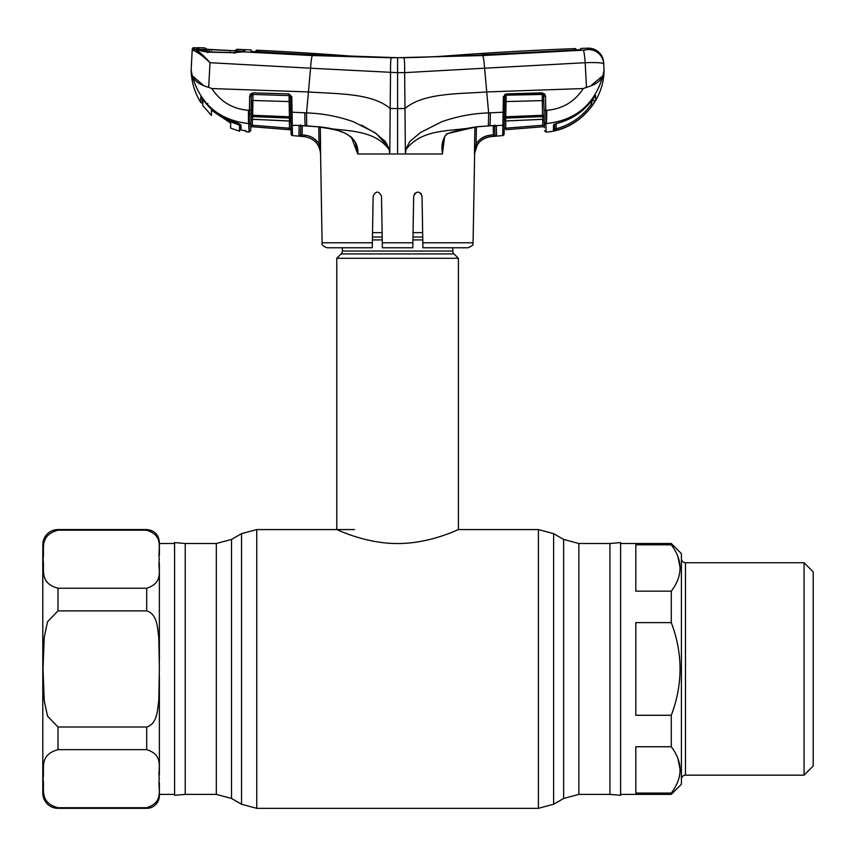 <?xml version="1.0" encoding="UTF-8"?>
<svg xmlns="http://www.w3.org/2000/svg" width="856" height="856" viewBox="0 0 856 856"><rect width="100%" height="100%" fill="white"/><g stroke="black" fill="none" stroke-linecap="round" stroke-linejoin="round"><path stroke-width="1.28" d="M185.228 668.953L185.228 543.507L174.581 542.576L174.581 795.32L185.228 794.389L185.228 668.953M609.953 543.507L620.6 542.576L620.6 795.32L609.953 794.389L609.953 543.507L578.859 543.507L563.655 539.43L553.618 533.641L538.413 529.564L458.409 529.564L458.409 258.309L336.772 258.309L336.772 529.564C336.29 529.051 364.71 543.667 397.548 543.539C430.589 543.667 458.88 529.04 458.409 529.564M452.835 247.769L452.835 251.054L342.346 251.054L342.346 247.769M452.835 251.054A4.055 4.055 0 0 0 454.022 253.922L341.159 253.922A4.055 4.055 0 0 0 342.346 251.054M454.022 253.922L458.409 258.309M341.159 253.922L336.772 258.309M422.671 232.65L413.063 232.65M382.118 232.65L372.51 232.65M58.005 808.332L146.708 808.332L146.708 807.722C165.058 801.751 157.311 788.109 159.376 778.682C157.354 769.266 164.951 755.463 146.708 749.653L58.005 749.653C38.36 755.131 44.983 769.255 43.014 778.735C44.919 788.205 38.541 802.447 58.005 807.722L146.708 807.722L58.005 807.722L58.005 808.332A15.205 15.205 0 0 1 42.8 793.127L42.8 544.769A15.205 15.205 0 0 1 58.005 529.564L58.005 530.185C38.36 535.663 44.983 549.787 43.014 559.268C44.919 568.737 38.541 582.968 58.005 588.243L146.708 588.243C165.058 582.283 157.311 568.641 159.376 559.214C157.354 549.798 164.951 535.995 146.708 530.185L58.005 530.185M42.8 558.711L42.8 779.185M159.376 555.319L159.376 543.507L174.581 543.507M159.376 794.389L174.581 794.389M146.708 808.332A12.669 12.669 0 0 0 159.376 795.663L159.376 782.577M58.005 727.012L146.708 727.012C157.568 723.684 157.483 709.528 158.788 700.24L159.376 668.953L158.788 637.688C157.483 628.539 157.665 614.319 146.708 610.884L58.005 610.884L47.54 621.766L44.234 637.239L43.014 668.868L44.234 700.647L47.562 716.172L58.005 727.012L58.005 749.653M159.376 676.732L159.376 774.787M159.376 563.109L159.376 661.164M671.692 545.379L671.286 544.833L635.805 544.833L635.805 591.164L671.286 591.164C682.97 575.713 682.97 560.263 671.286 544.833L671.286 543.507L681.419 553.639L681.419 784.257L671.286 794.389L620.6 794.389M677.845 758.255L680.156 769.833M677.845 556.347L680.156 567.924M681.419 558.69A4.055 4.055 0 0 0 685.474 562.745L804.073 562.745L813.2 571.862L813.2 766.034L804.073 775.162L685.474 775.162L685.474 562.745M681.419 779.217A4.055 4.055 0 0 1 685.474 775.162M671.286 543.507L620.6 543.507M635.805 622.622L635.805 715.284L671.286 715.284C682.97 684.436 682.97 653.545 671.286 622.622L635.805 622.622M635.805 746.742L635.805 793.073L671.286 793.073C682.97 777.623 682.97 762.182 671.286 746.742L635.805 746.742M671.286 794.389L671.286 793.073M671.286 746.742L671.286 715.284M671.286 622.622L671.286 591.164M804.073 775.162L804.073 562.745M556.871 123.296L556.946 123.275C571.819 119.562 583.76 111.537 592.759 99.189L595.53 95.391L595.615 99.852A1.519 1.509 179 0 1 592.78 99.168L592.759 99.189C583.728 111.58 571.776 119.626 556.924 123.339L554.431 124.248L554.645 129.406A1.519 1.519 -179 0 1 553.436 130.861L553.532 124.869L556.946 123.275M554.602 124.045A1.519 1.477 -179 0 1 553.532 124.869M595.615 99.852L592.598 104.978C583.589 117.668 571.583 126.089 556.561 130.23L556.175 128.785C570.834 124.741 582.562 116.523 591.346 104.132L591.293 101.169M554.731 124.067L554.645 129.406L556.175 128.785L556.261 123.51M556.561 130.23L553.436 130.861M592.598 104.978L591.346 104.132L592.78 99.125M403.315 57.769L482.067 55.084L575.318 50.044L580.807 49.434L580.871 48.418A3395.838 3395.838 0 0 1 587.944 48.161L587.858 49.562L583.236 50.162A15.205 1.391 86.9 0 1 585.172 62.713L586.488 87.344L583.3 88.553C574.676 101.736 562.52 108.98 546.834 110.296L545.764 110.338L545.946 124.195L546.481 123.542C575.821 120.364 594.653 104.421 602.956 75.735L591.55 85.086M544.405 127.779L544.309 122.13A1.519 1.445 -1 0 0 545.925 123.553L546.107 132.102C577.543 130.08 604.176 101.564 604.036 70.064L602.956 75.735C600.837 81.031 595.348 84.904 586.488 87.344M592.737 99.21L595.53 95.391A1.519 1.509 179 0 1 595.155 95.819M486.593 90.201L484.603 68.213L585.172 62.713C596.525 62.317 602.71 62.713 603.715 63.922L604.036 70.064L602.956 75.735M545.186 124.067L546.481 123.542L546.834 110.296M585.343 50.001L584.156 50.097M578.838 49.787L576.88 49.948M256.179 50.183L256.201 51.499L257.1 51.617L313.382 54.773L397.591 57.694A675.042 675.042 0 0 1 346.905 55.79A3395.838 3395.838 0 0 0 256.179 50.183L256.158 51.702L251.086 51.456M403.315 57.748L481.65 55.105M583.236 50.162L482.634 55.565L397.591 57.694A675.042 675.042 0 0 0 448.276 55.79A3395.838 3395.838 0 0 1 575.746 48.599L575.778 50.023M481.65 54.773L575.703 50.023L575.746 48.599M587.944 48.161L587.858 49.562A15.205 15.173 -3 0 1 603.715 63.922L603.64 62.563A15.205 15.205 0 0 0 587.944 48.161M310.407 70.01L310.567 68.213L397.591 72.664L397.591 57.694L312.964 55.073L256.597 51.981L251.086 51.264L251.065 49.937A3395.838 3395.838 0 0 0 244.912 49.659L244.923 51.435L234.48 52.74L207.634 52.12C202.551 51.392 199.309 50.483 197.875 49.402L195.147 49.252C198.71 51.05 203.653 55.533 210.009 62.713L310.567 68.213C311.06 60.99 311.659 56.774 312.397 55.554L242.89 51.852A1.519 1.22 -94.4 0 0 242.462 51.895M444.585 136.896L442.381 153.994L389.78 153.994L389.833 148.452L389.095 149.426C372.339 127.394 342.047 131.974 318.336 126.742C333.433 128.229 359.338 132.519 357.851 153.994L389.78 153.994L389.095 149.426L389.833 148.452L390.197 108.541C371.761 92.651 335.777 94.032 308.438 91.934L310.567 68.213M351.195 136.917L355.272 142.139L357.765 153.962L351.677 137.923M302.093 134.585L302.254 125.704L302.072 134.938L304.511 135.13C310.728 135.772 315.564 138.683 319.031 143.872L320.551 143.872L320.272 127.084L320.583 153.994C319.598 144.086 314.216 138.308 304.404 136.639L298.915 136.147L299.119 125.597L300.606 125.522M318.753 126.902L319.031 143.872L320.583 153.994L322.102 242.783L372.339 242.783L373.152 196.11C375.891 190.792 378.673 190.792 381.487 196.11L382.3 242.783L412.881 242.783L412.795 247.523M372.339 242.783L372.242 247.769L327.163 247.769C323.076 246.325 321.385 244.666 322.102 242.783M373.152 196.11L372.97 206.424M412.795 247.769L382.386 247.769L382.3 242.783M382.172 235.507L381.487 196.11M412.87 243.318L413.694 196.11C416.508 190.792 419.28 190.792 422.029 196.11L422.843 242.783L473.079 242.783C471.421 244.409 476.375 243.949 468.007 247.769L422.928 247.769L422.843 242.783M414.978 193.167L413.694 196.11M420.756 193.178L422.029 196.11M300.745 125.008L300.563 134.767L300.745 125.008L299.311 125.458L318.379 126.859L306.694 125.8L306.544 112.896L308.438 91.934L211.871 88.553C220.516 101.757 232.704 109.001 248.411 110.296L249.417 110.338L249.652 96.386L250.348 94.181L252.895 92.855L288.954 93.903L291.778 96.685L292.474 135.59L304.404 136.639L304.511 135.13M302.072 134.938L298.915 136.147L300.563 134.767L300.317 135.43A1.519 1.519 -179 0 1 298.915 136.093M300.734 125.532L305.346 125.736A15.205 1.477 92.3 0 1 304.929 112.81L306.544 112.896C322.637 113.441 338.27 116.395 353.464 121.777L374.618 132.466L383.83 140.224C386.773 141.807 388.303 149.682 389.833 148.452M493.516 125.575L496.384 126.421L496.566 136.04L490.777 136.618C485.042 137.206 480.58 139.892 477.402 144.685L474.438 153.994L474.877 127.084L474.438 153.994L476.118 143.894L477.402 144.685M494.361 125.575A1.519 0.813 -81.5 0 0 494.65 125.725L494.65 125.725A1.519 0.813 -81.5 0 0 494.993 125.65L502.857 125.308L502.697 135.59L490.777 136.639C480.965 138.308 475.583 144.086 474.631 153.994L474.438 153.994M474.877 127.084L476.396 126.902L476.118 143.894C479.585 138.693 484.432 135.772 490.659 135.13L494.907 134.553L494.757 125.607L494.907 134.553A1.519 1.519 -1 0 0 496.566 136.04L493.527 136.393L493.398 134.906L494.907 134.553L494.65 125.725M490.659 135.13L490.777 136.618M493.398 134.906L493.238 125.693L493.398 134.906M442.381 153.994L442.424 153.16C441.065 145.488 442.531 139.014 446.853 133.739L476.846 126.742L493.623 125.564M585.172 62.713C596.525 62.317 602.71 62.713 603.715 63.922L603.64 62.563M482.634 55.565C483.351 56.475 484.004 60.69 484.603 68.213L486.743 91.934L583.3 88.553M403.754 57.78C404.46 58.668 404.76 63.622 404.642 72.632L484.603 68.213M397.591 153.994L397.591 72.664L404.642 72.632L404.984 108.541C423.42 92.651 459.405 94.032 486.743 91.934L488.637 112.896C472.544 113.441 456.911 116.395 441.717 121.777L420.564 132.466L411.34 140.224C408.408 141.807 406.868 149.682 405.348 148.452L404.984 108.541L390.197 108.541L390.539 72.632C390.422 63.622 390.721 58.668 391.427 57.78L312.397 55.554M397.591 57.694L391.427 57.78M207.634 52.12L207.73 52.655M198.688 49.766L197.875 49.402A1.519 1.477 -71.1 0 1 198.303 49.477L207.676 51.895L234.501 52.601L242.708 51.842M234.48 52.74L234.501 53.361M197.618 49.252L197.64 47.85A3395.838 3395.838 0 0 0 193.809 47.733L193.766 48.749L195.147 49.252A1.519 1.412 102.1 0 0 193.681 50.568L192.183 50.194L191.145 70.064C191.412 81.705 194.59 92.491 200.689 102.41L200.753 96.953L207.109 104.186C214.599 112.382 223.609 118.246 234.148 121.766C238.289 123.114 240.6 124.313 241.071 125.383L241.114 129.941L243.104 130.38L241.114 129.941A1.016 1.006 179.4 0 1 240.333 128.978L240.279 124.43L241.071 125.383L240.279 124.473M198.913 48.61L198.87 50.012M243.532 52.184L244.923 51.435L243.532 52.184M361.371 125.072L376.469 133.771L388.25 146.847M304.939 112.81L290.708 112.125L291.094 134.092A1.519 1.519 0 0 0 292.474 135.59M292.474 135.516A1.519 1.519 -1 0 1 291.094 134.028L290.986 128.4L291.019 129.866L289.339 129.705L289.467 128.218L290.986 128.4L291.019 129.834L250.797 126.624L250.722 130.615L251.076 110.242L250.862 122.761L249.224 124.184L248.411 110.296L248.486 122.194M290.708 112.125L290.441 97.038L290.794 116.865L289.424 116.78L289.157 101.564L252.916 100.473L252.659 115.293L289.424 116.78L289.424 118.075L252.574 116.598L252.52 119.284L289.478 120.974L289.424 118.075A1.519 1.412 -1 0 1 290.837 119.455M290.441 97.038L290.43 96.782A1.519 1.402 -1 0 0 289.018 95.583L252.948 94.449L289.018 95.583L289.157 101.564L290.526 101.661L290.441 96.782L291.778 96.685M299.215 125.5L292.313 125.308A1.519 1.434 -1 0 1 290.912 123.906L290.986 128.4M290.89 122.387A1.519 1.445 -1 0 0 289.478 120.974L290.89 122.547M252.349 116.598L252.627 100.473M250.947 117.978L250.894 120.707A1.519 1.455 1 0 1 252.52 119.284L289.435 121.049M252.659 115.293L252.574 116.598A1.519 1.434 1 0 0 250.947 118M252.895 92.855L252.948 94.149L251.675 94.963A1.519 1.412 1 0 1 252.948 94.449L252.916 100.473L251.247 100.569M251.322 96.353L251.076 110.242L249.417 110.338L249.342 114.158L251.022 113.688M250.348 94.181L251.675 94.963L251.322 96.3L249.652 96.386M290.43 96.782L289.007 95.187L288.954 93.903M252.445 119.294L252.338 125.243L289.467 128.218L289.339 121.049M250.819 124.944L252.338 125.243L252.231 126.731L250.797 126.624L250.819 124.944M250.722 130.615L249.075 132.102L249.246 123.553L248.7 123.532C219.35 120.364 200.529 104.421 192.226 75.735L202.765 84.765M250.872 122.141A1.519 1.445 -179 0 1 249.246 123.553L249.342 114.158M192.226 75.735L191.145 70.064L192.226 75.735C194.344 81.031 199.833 84.904 208.682 87.344L211.871 88.553M245.351 130.882L245.629 130.957A1.519 1.519 -1 0 0 246.228 131.203L246.271 131.792L249.075 132.102L248.7 123.532L249.224 124.184M201.139 97.231L200.689 102.399A1.016 1.006 0.5 0 0 202.562 101.875L202.594 98.943L202.348 102.485M244.944 130.315L246.271 131.792M207.109 104.186L207.88 103.523L207.109 104.186M240.333 128.978A1.016 1.006 179.4 0 1 240.333 128.967L240.279 124.462M234.148 121.766L234.137 121.798C223.609 118.267 214.589 112.404 207.099 104.197L200.775 96.899M241.114 129.941L241.082 126.624M241.082 126.207L241.071 125.383M192.183 50.194L192.236 49.177L192.183 50.194A1.519 1.519 -177 0 1 193.766 48.749M202.433 54.838L195.147 49.252M193.809 47.733A1.519 1.519 0 0 0 192.236 49.177M208.682 87.344L210.009 62.713C203.097 56.164 197.661 52.12 193.681 50.568M406.086 149.426L405.402 153.994L405.348 148.452L406.086 149.426C422.843 127.394 453.124 131.974 476.846 126.742L463.364 128.989C452.835 131.728 447.356 133.45 446.928 134.178L446.853 133.739M299.311 125.458L300.124 125.607M301.633 135.58A1.519 0.631 33.7 0 0 300.317 135.43M320.583 153.994C319.609 144.054 314.216 138.255 304.404 136.628M446.928 134.178C444.874 135.548 443.686 137.987 443.387 141.497L442.456 153.16M488.369 125.8L488.637 112.896L503.103 112.211L503.403 96.685L506.217 93.903L542.276 92.855L544.823 94.181L545.518 96.386L545.764 110.338L544.095 110.242L543.507 94.963L544.823 94.181L545.518 96.386L543.849 96.3L542.223 94.149L542.276 92.855M489.718 125.736L489.835 125.736A15.205 1.477 87.7 0 0 490.253 112.81M504.27 123.906A1.519 1.434 -179 0 1 502.857 125.308L503.103 112.211L504.473 112.125L504.088 134.103A1.519 1.519 0 0 1 502.697 135.59M494.896 125.629A1.519 1.434 -1 0 0 496.384 126.421M604.036 70.064L603.715 63.922M545.925 123.553L546.492 123.532M544.309 122.13L544.095 110.242L544.191 115.389L542.522 115.293L542.223 94.149L506.164 95.187L506.217 93.903M543.924 100.569L506.024 101.564L506.153 95.583A1.519 1.402 1 0 0 504.751 96.782L506.164 95.187L542.233 94.449A1.519 1.412 -1 0 1 543.507 94.963M504.655 101.661L506.024 101.564L505.757 116.78L542.522 115.293L542.608 116.598L505.746 118.075L505.693 120.974L542.65 119.284L542.608 116.598A1.519 1.434 -1 0 1 544.234 118M505.725 119.605L504.334 119.669L504.387 116.876L505.757 116.78L505.746 118.075M544.277 120.707A1.519 1.455 -1 0 0 542.65 119.284L544.277 120.835M505.693 120.974L542.693 119.348M504.783 94.374L504.73 97.038L503.371 97.135M504.387 116.876L504.751 96.782M504.291 122.387L504.345 119.455M505.832 129.695L544.384 126.645L505.832 129.695L505.703 128.207L542.832 125.233L542.736 119.348L543.806 119.754M504.184 128.389L505.703 128.207L505.832 121.049M542.95 126.72L542.736 119.348M543.827 94.823L543.849 96.3L543.827 94.823M544.234 117.978L544.181 115.346L544.234 117.978M544.448 130.615L546.107 132.102M205.708 49.209L243.093 51.21L244.185 50.953L244.195 49.637A3395.838 3395.838 0 0 0 237.048 49.284L236.962 50.525L232.597 50.675L211.657 49.734L230.178 50.6L230.168 51.349M211.657 49.734L211.689 50.493L211.657 49.734L205.365 49.156M205.13 49.06L205.098 47.979M206.745 49.359L206.36 48.696L206.382 49.819M202.626 98.986L202.765 105.523L211.475 115.507L211.389 110.146L230.681 123.125L230.596 128.079L239.519 131.225L239.519 125.714L235.261 122.173L238.845 124.719C224.101 120.407 212.138 112.04 202.947 99.617L203.354 99.863M202.947 99.617L202.765 105.523M231.591 52.537L209.966 51.949M209.955 51.531L198.859 49.691M239.519 131.214L240.333 128.828M239.519 124.034L239.519 130.487L239.519 124.034M239.519 130.519L240.483 127.865M244.185 50.953L243.714 51.767M243.093 51.21L241.702 51.949M241.981 51.371L234.212 52.516M236.962 50.525L235.561 51.274L236.962 50.525L237.048 49.284L235.657 50.044L235.561 51.274L235.657 50.044L235.293 50.686M240.022 127.694L239.519 130.369L240.322 127.801M211.475 115.507L211.389 110.146L212.876 111.227M230.681 123.125L229.13 122.055M230.628 125.907L230.596 128.079M199.758 49.413L209.025 49.573L209.56 50.333L209.025 49.573M205.098 47.936A3395.838 3395.838 0 0 0 197.864 47.669L197.854 48.856L198.656 49.134M197.864 47.669L197.854 48.856M609.953 794.389L578.859 794.389L563.655 798.466L563.655 539.43M563.655 798.466L553.618 804.255L553.618 533.641M553.618 804.255L538.413 808.332L538.413 529.564M538.413 808.332L256.757 808.332L256.757 529.564L241.553 533.641L241.553 804.255L231.527 798.466L231.527 539.43L241.553 533.641M231.527 798.466L216.322 794.389L216.322 543.507L185.228 543.507M578.859 794.389L578.859 543.507M422.746 237.037L412.977 237.037M382.193 237.037L372.435 237.037M422.8 239.905L412.934 239.905M382.247 239.905L372.381 239.905M146.708 727.012L146.708 749.653M58.005 529.564L146.708 529.564L146.708 530.185M58.005 588.243L58.005 610.884M146.708 588.243L146.708 610.884M243.532 50.418L244.912 49.659M289.339 129.705L252.231 126.731M305.453 125.736L306.748 125.907M318.443 126.752L318.379 126.859C330.223 128.539 337.81 130.187 341.105 131.771C346.038 132.873 350.757 136.329 355.272 142.139M544.32 122.772L545.946 124.195M354.512 529.564L256.757 529.564M216.322 794.389L185.228 794.389M231.527 539.43L216.322 543.507M256.757 808.332L241.553 804.255M146.708 529.564C154.401 530.313 158.617 534.54 159.376 542.244M256.179 50.525L256.158 52.056M251.097 51.499L251.076 49.969M245.726 131.011L243.104 130.39M202.594 98.943L202.562 101.875M234.137 121.798L240.333 124.655M236.481 122.622L240.279 124.602M473.079 242.783L474.631 153.994M488.434 125.907L476.803 126.859M493.58 125.672L489.782 125.843M494.747 125.019L495.153 125.853M208.425 49.53L207.858 49.477M207.612 49.455L206.938 49.38"/></g></svg>
